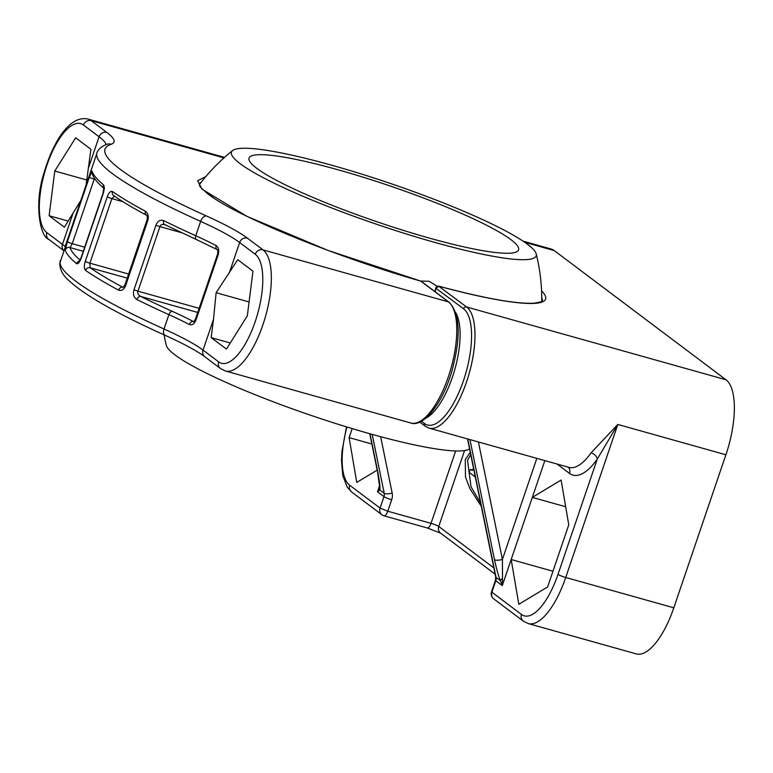 <?xml version="1.0" encoding="UTF-8"?>
<svg xmlns="http://www.w3.org/2000/svg" width="773" height="773" viewBox="0 0 773 773"><rect width="100%" height="100%" fill="white"/><g stroke="black" fill="none" stroke-linecap="round" stroke-linejoin="round"><path stroke-width="1.16" d="M94.47 178.36L94.229 179.143L95.234 179.423M92.084 171.094L89.388 177.036L67.415 241.591L65.222 249.998A288 38.544 18.8 0 0 76.537 263.622C78.015 264.26 79.571 262.462 81.194 258.24L103.176 193.675C104.5 189.24 104.577 186.254 103.398 184.718A288 38.544 -161.2 0 1 92.084 171.094A3.826 3.768 -15.7 0 0 92.016 173.307L92.016 173.307C93.581 178.167 97.717 183.288 104.432 188.67L103.775 187.82L102.993 193.424A3.826 0.512 18.8 0 0 103.176 193.675M89.388 177.036A3.826 0.512 -161.2 0 0 94.229 179.143L72.247 243.698L70.063 247.592L83.291 251.302M60.323 260.598A288 38.544 18.8 0 0 164.021 328.998A6.368 3.681 114.3 0 0 165.132 335.347C116.675 313.471 84.547 295.17 68.768 280.444C62.951 275.449 59.946 269.806 59.734 263.516L96.954 153.006A288 38.544 -161.2 0 0 200.642 221.397A6.368 3.681 -65.7 0 1 206.42 215.967A281.633 37.693 -161.2 0 1 111.119 144.28A133.806 17.905 18.8 0 0 106.8 132.396L91.204 120.665A63.715 23.866 -74.3 0 0 88.064 119.09C69.966 114.829 53.327 141.246 44.158 172.476C33.654 203.975 40.235 237.079 48.709 239.321L63.724 250.616M134 289.701C132.724 293.933 133.671 297.209 136.831 299.518A288 38.544 18.8 0 0 168.901 314.65A127.429 17.054 -161.2 0 1 189.317 324.515C192.168 325.51 194.429 323.897 196.1 319.674L218.083 255.119C219.368 250.665 218.73 247.495 216.179 245.611A127.429 17.054 18.8 0 0 195.762 235.746A288 38.544 -161.2 0 1 163.692 220.614C160.127 219.551 157.557 221.059 155.972 225.146L134 289.701A3.826 0.512 -161.2 0 0 137.952 291.179C137.236 293.093 138.164 294.851 140.725 296.455A3.826 2.667 116.4 0 0 136.831 299.518M85.301 261.322C83.948 265.757 84.044 268.791 85.571 270.415A288 38.544 18.8 0 0 118.588 290.136C121.68 291.112 124.057 289.546 125.709 285.44L147.691 220.885C148.899 216.566 148.155 213.348 145.45 211.242A288 38.544 -161.2 0 1 112.433 191.52C110.597 190.786 108.877 192.535 107.273 196.767L85.301 261.322A3.826 0.512 -161.2 0 0 89.9 263.178L90.141 267.748A3.826 3.43 124.8 0 0 85.571 270.415M80.846 200.429L64.381 227.204L49.134 215.735L68.227 221.088M86.074 185.066L90.924 149.257L75.667 137.787L54.777 171.026L49.134 215.735M197.743 312.456L140.725 296.455A284.174 38.032 18.8 0 0 172.36 311.384A3.826 2.203 114.3 0 0 168.901 314.65L164.021 328.998A127.429 17.054 -161.2 0 1 203.028 350.101L213.493 319.365L211.184 337.627L226.431 349.096L247.331 315.857L252.974 271.149L237.717 259.68L216.121 292.716L249.08 301.963M213.493 319.365L216.121 292.716M164.61 224.537L164.659 224.566A3.826 2.667 -63.6 0 1 164.659 224.566A3.826 2.667 -63.6 0 1 163.692 220.614M196.786 239.659A3.826 2.203 -65.7 0 1 196.429 239.553L164.668 224.566A3.826 2.667 -63.6 0 0 165.142 224.73C162.291 224.025 160.552 224.663 159.934 226.624A3.826 0.512 -161.2 0 1 155.972 225.146M172.36 311.384A131.255 17.566 -161.2 0 1 193.395 321.549L193.772 321.694M205.821 176.573L197.598 180.747L202.101 189.24L247.08 216.43L327.762 250.326L421.063 281.198C335.279 256.752 234.18 215.155 207.589 193.646C196.013 183.559 201.193 186.805 199.299 184.737L199.386 183.568L201.386 182.022M165.132 335.347C183.974 343.898 197.221 351.048 204.884 356.797A6.368 5.846 126.9 0 1 203.028 350.101L218.624 361.841A57.347 21.48 -74.3 0 0 255.167 321.752A57.347 21.48 -74.3 0 0 255.254 254.249A6.368 5.846 -53.1 0 1 262.975 249.863L448.408 301.885A2.551 2.338 -53.1 0 1 449.123 302.243L421.063 281.198M54.777 171.026L86.876 180.032M211.184 337.627L230.277 342.98M455.712 312.621A58.11 21.77 105.7 0 1 454.766 369.62A58.11 21.77 105.7 0 1 425.807 418.241M523.012 241.118L551.081 248.993A63.715 23.866 -74.3 0 1 554.212 250.568L725.982 379.765A63.715 23.866 -74.3 0 1 725.895 454.775L673.805 607.8A63.715 23.866 105.7 0 1 636.334 653.91L528.259 623.589A63.715 23.866 -74.3 0 0 565.73 577.479L617.82 424.454L591.065 452.862A63.715 23.866 -74.3 0 1 568.976 467.375L429.044 428.116A63.715 23.866 -74.3 0 0 467.936 377.639A63.715 23.866 -74.3 0 0 466.612 306.997L438.668 286.203M352.188 428.6L349.116 437.624L356.768 482.4L377.195 470.1M380.645 436.687L392.162 493.068A12.745 11.692 -53.1 0 1 391.698 499.735L387.795 511.214L380.084 508.093A6.368 5.846 -53.1 0 0 381.939 514.779A6.368 6.368 0 0 0 384.046 515.823L427.276 527.959L440.6 533.148L495.145 574.184M370.006 433.779L377.794 471.897C379.649 481.917 380.326 487.956 379.843 489.995L377.504 491.744L383.988 496.614L380.084 508.093L349.696 485.241A6.368 5.846 126.9 0 0 351.551 491.928L381.939 514.779A6.368 5.846 -53.1 0 0 383.737 515.668M372.19 434.387L384.22 493.28L379.843 489.995A6.368 5.295 -173.6 0 1 379.427 487.55M377.794 471.897A6.368 1.971 168.5 0 1 377.466 471.433L379.466 485.666L379.388 487.686L377.504 491.744L379.466 485.975M435.18 291.75L435.972 288.029L439.064 286.271A183.79 24.601 -161.2 0 0 541.583 290.88M491.551 591.741A6.368 6.368 0 0 0 493.754 598.891A6.368 5.846 126.9 0 1 491.899 592.195L495.802 580.726A6.368 0.85 18.8 0 1 495.454 580.262L491.551 591.741A6.368 0.85 18.8 0 0 491.899 592.195L521.466 614.448A57.347 21.48 -74.3 0 0 558.009 574.358L597.239 459.143L617.82 424.454L725.895 454.775M502.518 578.368L502.411 559.439A6.368 1.971 -11.5 0 1 494.469 559.652C496.778 570.039 498.759 577.045 500.411 580.678A6.368 2.3 -22.1 0 1 502.518 578.368L502.286 585.596L500.411 580.678L496.034 577.392A6.368 5.846 126.9 0 1 495.802 580.726L502.286 585.596L511.166 559.517L518.818 604.283L547.622 586.939L568.773 524.819L561.111 480.043L532.307 497.397L565.681 506.759M470.255 452.292L465.269 459.655L465.491 477.028L469.916 488.623L481.279 506.286M552.966 571.237L511.166 559.517L544.839 460.602M470.738 454.65L467.549 460.293L470.999 486.71L480.632 503.097M473.482 468.1L473.134 469.124A1.759 0.657 105.7 0 1 472.1 470.39A1.759 0.657 105.7 0 1 472.013 470.351L470.902 469.511A1.759 0.657 -74.3 0 0 470.815 469.462A1.759 0.657 -74.3 0 0 469.742 470.854A1.759 0.657 -74.3 0 0 469.771 472.805L475.289 476.96M349.116 437.624L371.871 444.011M114.559 196.013L111.882 198.622A3.826 0.512 -161.2 0 1 107.273 196.767M127.216 278.145L90.141 267.748A284.174 38.032 18.8 0 0 122.723 287.198L123.11 287.353M164.05 334.854A190.516 190.516 0 0 0 166.321 345.328A160.939 21.538 18.8 0 0 369.881 433.74A160.939 21.538 -161.2 0 0 469.569 448.929M437.257 286.31L429.005 281.237L420.599 281.063M332.67 165.49A160.939 21.538 18.8 0 0 232.625 150.551A160.939 21.538 18.8 0 0 434.996 242.461A160.939 21.538 -161.2 0 0 536.22 253.911A160.939 21.538 -161.2 0 0 332.67 165.49M207.512 193.579L214.053 198.207M338.584 169.934A142.348 19.054 18.8 0 0 249.08 158.107A142.348 19.054 18.8 0 0 429.083 238.016A142.348 19.054 -161.2 0 0 518.577 249.843A142.348 19.054 -161.2 0 0 338.584 169.934M84.692 247.196L72.247 243.698A3.826 0.512 -161.2 0 1 67.415 241.591M80.112 260.105A284.174 38.032 18.8 0 1 70.063 247.592A3.826 3.768 164.3 0 0 65.222 249.998M79.59 260.965A3.826 3.575 129.6 0 0 76.537 263.622M79.957 261.081L79.233 261.4L81.01 257.979A3.826 0.512 18.8 0 0 81.194 258.24M103.814 187.994A3.826 3.575 -50.4 0 1 103.398 184.718M196.1 319.674A3.826 0.512 18.8 0 1 195.472 319.133L217.445 254.578C218.005 252.017 217.938 250.365 217.252 249.621L196.429 239.553A3.826 2.203 -65.7 0 1 195.762 235.746L200.642 221.397A127.429 17.054 18.8 0 1 239.649 242.509A6.368 5.846 -53.1 0 1 247.379 238.132A133.806 17.905 18.8 0 0 206.42 215.967M96.954 153.006C96.799 152.61 98.722 147.257 107.061 144.222A6.368 6.223 71.4 0 1 111.119 144.28M106.027 144.59A127.429 17.054 18.8 0 0 99.079 136.773A6.368 5.846 -53.1 0 1 106.8 132.396M88.615 167.509L99.079 136.773L83.484 125.042A57.347 21.48 -74.3 0 0 46.94 165.132A57.347 21.48 -74.3 0 0 46.853 232.634L62.449 244.374A127.429 17.054 -161.2 0 1 65.116 246.519M63.744 250.568A6.368 5.846 126.9 0 1 62.449 244.374L72.913 213.638M89.465 175.104A3.826 0.512 18.8 0 0 89.465 175.113L91.803 168.118M65.473 245.485L67.493 239.669A3.826 0.512 18.8 0 0 67.493 239.669A3.826 0.512 18.8 0 0 67.483 239.669L89.465 175.113M229.185 273.246L239.649 242.509L255.254 254.249M193.82 321.674L193.395 321.549A3.826 2.879 117.7 0 0 189.317 324.515M181.433 232.654L159.934 226.624L137.952 291.179L199.144 308.34M217.252 249.621L217.261 249.621A3.826 2.879 -62.3 0 1 216.179 245.611M217.445 254.578A3.826 0.512 18.8 0 0 218.083 255.119M218.624 361.841A6.368 5.846 126.9 0 0 220.479 368.528L225.416 370.982L410.85 423.015A63.715 23.866 -74.3 0 0 449.731 372.538A63.715 23.866 -74.3 0 0 448.408 301.885L420.86 281.169M225.416 370.982A63.715 23.866 -74.3 0 0 264.298 320.505A63.715 23.866 -74.3 0 0 262.975 249.863L247.379 238.132M223.948 157.905L91.204 120.665A6.368 5.846 -53.1 0 0 83.484 125.042M46.853 232.634A6.368 5.846 126.9 0 0 48.709 239.321M346.951 427.015A57.347 21.48 -74.3 0 0 349.696 485.241M391.698 499.735A6.368 0.85 -161.2 0 1 383.988 496.614A6.368 5.846 -53.1 0 0 384.22 493.28A6.368 1.971 168.5 0 0 392.162 493.068M384.046 515.823A6.368 2.387 105.7 0 0 387.795 511.214L431.025 523.34A6.368 2.387 105.7 0 1 427.276 527.959M455.664 450.949L431.025 523.34A6.368 0.85 -161.2 0 1 438.735 526.461A6.368 5.846 126.9 0 0 440.6 533.148M464.573 450.562L438.735 526.461L493.87 567.933M554.212 250.568L524.751 242.297M725.982 379.765L466.612 306.997A2.551 2.338 -53.1 0 0 463.52 308.746L435.75 288.145A2.551 2.551 0 0 1 438.909 286.203C484.652 298.426 516.325 304.089 533.94 303.2C546.26 301.219 541.148 300.571 542.424 300.339A181.365 24.272 -161.2 0 0 541.776 297.895M421.469 421.266L424.454 423.517A61.164 22.91 -74.3 0 0 463.433 380.76A61.164 22.91 -74.3 0 0 463.52 308.746M424.454 423.517A2.551 2.338 126.9 0 0 425.189 426.194L429.044 428.116M558.009 574.358A6.368 0.85 18.8 0 0 565.73 577.479L673.805 607.8M557.072 464.042L569.488 473.376A70.092 26.253 -74.3 0 0 597.239 459.143A6.368 4.058 35.2 0 0 591.065 452.862M569.488 473.376A6.368 5.846 126.9 0 0 568.174 467.153M521.466 614.448A6.368 5.846 126.9 0 0 523.331 621.134L528.259 623.589M478.419 441.972L502.411 559.439L536.829 458.36M495.454 580.262L495.706 576.929A6.368 1.971 -11.5 0 0 496.034 577.392L467.762 438.977M494.469 559.652L469.945 439.595M472.699 470.013L470.902 469.511M123.168 287.324L122.723 287.198A3.826 2.937 118.1 0 0 118.588 290.136M122.994 201.734L111.882 198.622L89.9 263.178L128.618 274.038M125.709 285.44A3.826 0.512 18.8 0 1 124.946 284.822L146.918 220.266C147.527 217.551 147.401 215.88 146.541 215.252L146.561 215.261C133.236 208.13 122.25 201.569 113.602 195.569L113.602 195.569A3.826 3.43 -55.2 0 1 112.433 191.52M146.551 215.252A3.826 2.937 -61.9 0 1 145.45 211.242M146.918 220.266A3.826 0.512 18.8 0 0 147.691 220.885M81.01 257.979L102.993 193.424M195.472 319.133L193.907 321.732M224.537 157.373L88.064 119.09M204.884 356.797L220.479 368.528M449.123 302.243C459.916 313.596 461.046 335.762 452.514 368.75C443.963 401.361 423.904 427.769 410.85 423.015M346.507 426.88L341.985 451.306L341.492 460.534L342.797 475.714L347.27 487.28L351.551 491.928M493.754 598.891L523.331 621.134M419.768 422.106L425.189 426.194M435.006 291.624L435.75 288.145M369.765 433.711L377.466 471.433M495.706 576.929L467.52 438.909M472.709 469.994L470.815 469.462M124.946 284.822L123.216 287.382M232.625 150.551A190.516 190.516 0 0 0 199.299 184.728M541.776 301.325A190.516 190.516 0 0 0 536.22 253.911"/></g></svg>

